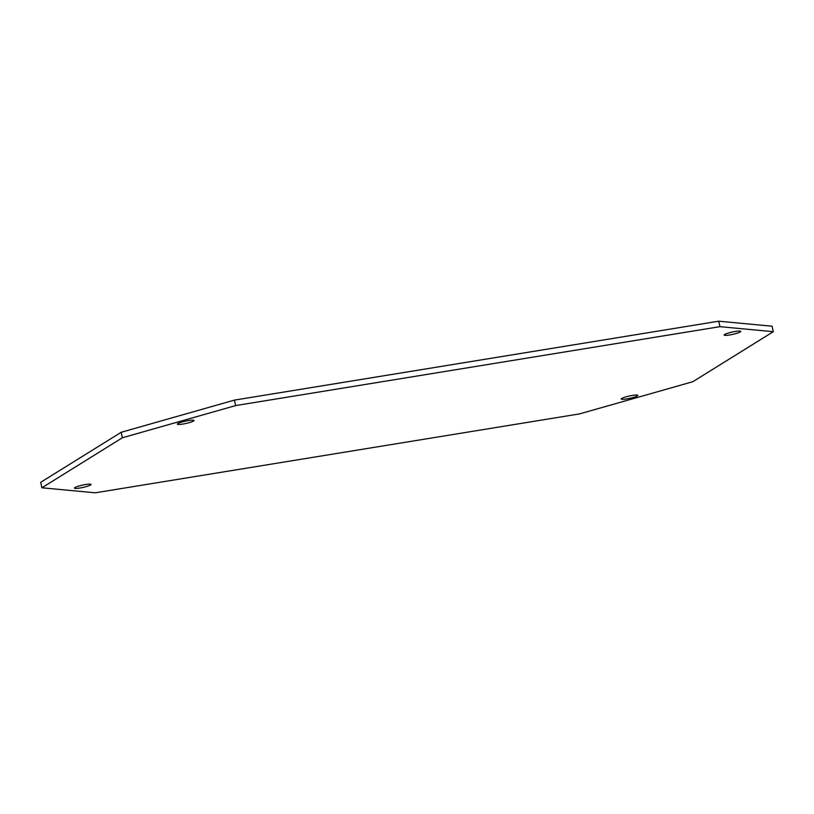 <?xml version="1.0" encoding="UTF-8"?>
<svg xmlns="http://www.w3.org/2000/svg" width="814" height="814" viewBox="0 0 814 814"><rect width="100%" height="100%" fill="white"/><g stroke="black" fill="none" stroke-linecap="round" stroke-linejoin="round"><path stroke-width="1.22" d="M193.478 421.042A8.496 1.18 167.6 0 0 193.966 420.482A8.496 1.18 167.6 0 0 186.966 420.838A8.496 1.18 167.6 0 0 177.859 423.585A8.496 1.18 167.6 0 0 177.371 424.135A8.496 1.18 167.6 0 0 184.371 423.789A8.496 1.18 167.6 0 0 193.478 421.042M90.558 485.002A8.496 1.18 167.6 0 0 91.046 484.442A8.496 1.18 167.6 0 0 84.046 484.798A8.496 1.18 167.6 0 0 74.939 487.545A8.496 1.18 167.6 0 0 74.45 488.095A8.496 1.18 167.6 0 0 81.451 487.749A8.496 1.18 167.6 0 0 90.558 485.002M740.262 331.929A8.496 1.18 167.6 0 0 740.75 331.379A8.496 1.18 167.6 0 0 733.75 331.725A8.496 1.18 167.6 0 0 724.643 334.483A8.496 1.18 167.6 0 0 724.155 335.032A8.496 1.18 167.6 0 0 731.155 334.686A8.496 1.18 167.6 0 0 740.262 331.929M637.342 395.899A8.496 1.18 167.6 0 0 637.83 395.339A8.496 1.18 167.6 0 0 630.83 395.696A8.496 1.18 167.6 0 0 621.723 398.443A8.496 1.18 167.6 0 0 621.235 398.992A8.496 1.18 167.6 0 0 628.235 398.646A8.496 1.18 167.6 0 0 637.342 395.899M95.279 492.806L579.578 413.888L692.836 381.705L773.3 331.695L719.922 326.668L235.633 405.586L122.365 437.769L41.901 487.779L95.279 492.806M122.365 437.769L121.164 432.295L40.7 482.305L41.901 487.779M121.164 432.295L234.422 400.112L235.633 405.586M719.922 326.668L718.721 321.194L234.422 400.112M718.721 321.194L772.099 326.221L773.3 331.695"/></g></svg>
